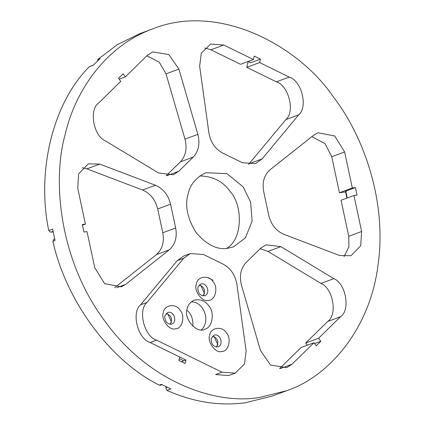 <?xml version="1.0" encoding="UTF-8"?>
<svg xmlns="http://www.w3.org/2000/svg" width="424" height="424" viewBox="0 0 424 424"><rect width="100%" height="100%" fill="white"/><g stroke="black" fill="none" stroke-linecap="round" stroke-linejoin="round"><path stroke-width="0.64" d="M93.672 64.951L89.321 66.706C53.143 102.619 36.263 170.782 48.755 230.518L50.716 232.241L53.17 231.907M125.35 76.871L147.298 55.369L152.741 51.898L168.837 54.585L178.896 69.096L197.86 134.36C200.192 143.63 198.649 151.209 193.222 157.108L178.721 171.312L173.284 174.783L158.475 172.944L105.544 140.953C93.391 136.109 88.701 109.493 98.829 102.852L120.776 81.35L118.529 78.313L123.103 73.834L125.35 76.871L119.16 79.166M152.682 28.89C218.938 2.141 299.36 45.956 333.995 97.806C363.458 136.088 387.335 201.803 377.975 265.392C369.998 329.363 328.452 376.851 286.666 390.7L259.801 397.394C216.198 405.159 149.243 382.543 105.353 321.79C60.272 262.196 51.59 182.5 65.222 134.191C74.873 92.252 104.707 46.211 152.682 28.89L139.798 33.66L117.501 44.536L97.971 59.286L97.488 60.95M199.826 175.971C213.007 176.204 223.141 181.419 230.227 191.611C242.608 204.766 243.328 238.701 226.644 248.395M204.718 47.981L210.892 49.788L240.541 64.305L253.425 59.53L254.283 56.074L260.458 59.095L250.796 62.673L248.035 61.528M260.458 59.095L259.605 62.556L246.72 67.326L276.374 81.843C288.691 85.447 295.332 111.798 285.877 119.568L248.491 164.507M246.72 67.326L248.146 61.581M345.56 191.918L339.444 192.745L352.323 187.975L355.429 187.556L345.767 191.134L346.244 191.325M311.847 136.666L325.007 143.603L331.738 156.732L339.444 192.745M355.429 187.556L357.034 195.061L353.929 195.48L341.044 200.25L348.751 236.269L348.899 246.81L344.044 256.584M307.31 345.2L305.693 343.011L318.572 338.241L320.82 341.283L314.629 343.572M260.177 248.724L267.989 251.421L320.926 283.407C333.073 288.256 337.764 314.868 327.641 321.514L305.693 343.011M320.82 341.283L316.246 345.761L313.999 342.719L301.12 347.495L279.617 368.551M54.039 239.109L52.905 241.251C65.953 300.908 110.224 360.792 159.297 385.167L160.442 385.268L162.032 384.679M82.426 167.782L86.931 168.863L142.549 190.016C150.308 193.386 155.359 199.709 157.696 208.974L162.784 232.765C164.433 242.125 162.291 249.418 156.371 254.644L114.623 287.7M146.847 55.809L159.186 62.1L166.017 73.866L184.981 139.13C187.313 148.4 185.765 155.979 180.338 161.878L166.287 175.642M52.905 241.251L55.051 240.456L52.618 229.087L48.755 230.518M166.06 386.72L165.773 387.875L166.939 390.382L170.803 388.951L161.443 384.372L159.297 385.167M166.939 390.382C193.068 402.053 219.155 406.192 245.204 402.8L272.07 396.106L286.666 390.7M89.321 66.706L93.185 65.275L100.117 58.491L97.971 59.286M181.414 361.73L185.924 360.061L185.065 363.522L178.891 360.495L179.744 357.034L150.096 342.523C137.779 338.919 131.138 312.567 140.588 304.798L177.243 260.681L140.588 304.798C131.138 312.567 137.779 338.919 150.096 342.523L185.924 360.061M85.42 224.111L77.714 188.097L78.641 173.851L88.298 163.865L99.81 164.093L155.428 185.246C163.192 188.616 168.238 194.939 170.575 204.204L175.668 227.995C177.312 237.355 175.176 244.648 169.256 249.874L125.557 284.467L121.391 286.82L104.617 283.64L94.727 267.629L87.026 231.615L83.92 232.034L82.314 224.529L85.42 224.111L82.463 225.208M318.572 338.241L340.52 316.739L327.641 321.514M352.323 187.975L344.622 151.962L331.738 156.732M253.425 59.53L223.771 45.018L210.892 49.788M340.52 316.739C350.648 310.098 345.958 283.481 333.805 278.637L280.874 246.651L266.065 244.807L260.627 248.284L246.127 262.488C240.7 268.381 239.157 275.966 241.489 285.23L260.453 350.5L270.512 365.011L286.608 367.693L292.051 364.221L313.999 342.719M344.622 151.962L334.732 135.95L317.958 132.776L313.792 135.124L270.093 169.722C264.173 174.948 262.037 182.241 263.686 191.6L268.774 215.392C271.111 224.656 276.156 230.974 283.921 234.35L339.539 255.497L351.051 255.725L360.707 245.745L361.635 231.499L353.929 195.48M223.771 45.018L210.596 44.064L201.289 53.191L199.656 66.287L208.899 132.866C210.548 142.226 215.159 148.972 222.733 153.112L242.321 162.699L255.497 163.653L262.106 158.915L298.761 114.798C308.211 107.028 301.57 80.677 289.253 77.073L259.605 62.556M227.9 248.252C217.374 250.112 206.822 244.945 196.238 232.755C187.477 218.779 184.737 205.958 188.012 194.298C190.058 184.578 196.036 177.38 205.942 172.711L227.026 173.676L243.111 186.836L250.616 202.036L252.126 221.196L245.379 237.933L233.407 246.879L227.9 248.252M177.243 260.681L183.852 255.942L177.243 260.681L183.682 258.296L147.027 302.413C137.577 310.183 144.218 336.534 156.536 340.138L222.017 372.192L235.198 373.141L244.5 364.015L246.132 350.924L236.894 284.34C235.241 274.98 230.63 268.233 223.061 264.094L203.472 254.506L190.291 253.557L183.682 258.296M228.753 375.526L215.578 374.578L228.753 375.526L235.198 373.141M196.407 284.016C193.482 290.615 202.349 302.604 208.47 300.335C215.191 300.865 218.572 287.218 213.071 281.764C209.276 274.641 197.028 276.3 196.407 284.016M197.817 287.477L200.616 284.112C206.88 281.684 210.755 293.445 204.903 295.687C200.197 296.01 197.833 293.276 197.817 287.477M163.388 312.462C160.463 319.055 169.33 331.043 175.451 328.78C182.172 329.305 185.548 315.657 180.052 310.204C176.252 303.081 164.008 304.739 163.388 312.462M187.201 308.603C182.961 318.583 197.414 334.435 204.914 329.125C212.869 327.519 214.666 311.709 208.703 305.693C205.131 300.711 200.298 298.872 194.197 300.181C190.334 302.005 188.002 304.808 187.201 308.603M209.721 335.14C206.801 341.733 215.662 353.727 221.784 351.459C228.504 351.989 231.886 338.341 226.384 332.888C222.589 325.764 210.346 327.423 209.721 335.14M203.165 295.925C205.762 290.509 204.421 286.889 199.142 285.061L200.912 285.559L204.485 293.509L203.165 295.925M164.798 315.922L167.597 312.552C173.856 310.13 177.736 321.885 171.884 324.132C167.178 324.45 164.814 321.715 164.798 315.922M170.141 324.371C172.743 318.949 171.402 315.329 166.118 313.506L167.893 313.999L171.466 321.954L170.141 324.371M211.136 338.601L213.934 335.236C220.194 332.808 224.068 344.569 218.222 346.811C213.511 347.134 211.147 344.399 211.136 338.601M216.478 347.049C219.081 341.633 217.74 338.013 212.456 336.184L214.226 336.677L217.798 344.632L216.478 347.049M201.485 329.75C211.078 320.724 203.451 301.379 191.187 301.936C203.451 301.379 211.078 320.724 201.485 329.75M192.888 326.316C193.227 319.113 191.229 313.723 186.899 310.145C191.229 313.723 193.227 319.113 192.888 326.316M167.289 387.313L165.773 387.875M50.716 232.241L53.058 231.372M250.796 62.673L248.273 61.438M347.224 197.966L345.767 191.134M292.051 364.221L280.222 368.604M361.635 231.499L348.751 236.269M289.253 77.073L276.374 81.843M280.874 246.651L267.989 251.421M333.805 278.637L320.926 283.407M298.761 114.798L285.877 119.568M262.106 158.915L249.222 163.685M178.896 69.096L166.017 73.866M197.86 134.36L184.981 139.13M193.222 157.108L180.338 161.878M178.721 171.312L166.892 175.69M99.81 164.093L86.931 168.863M155.428 185.246L142.549 190.016M170.575 204.204L157.696 208.974M175.668 227.995L162.784 232.765M169.256 249.874L156.371 254.644M125.557 284.467L116.695 287.748M179.336 358.683L183.778 360.856M213.193 280.317L207.336 277.45M147.027 302.413L140.588 304.798M156.536 340.138L150.096 342.523M222.017 372.192L215.578 374.578M53.774 239.173L54.67 238.845M346.88 198.093L345.433 191.33M190.291 253.557L183.852 255.942"/></g></svg>
